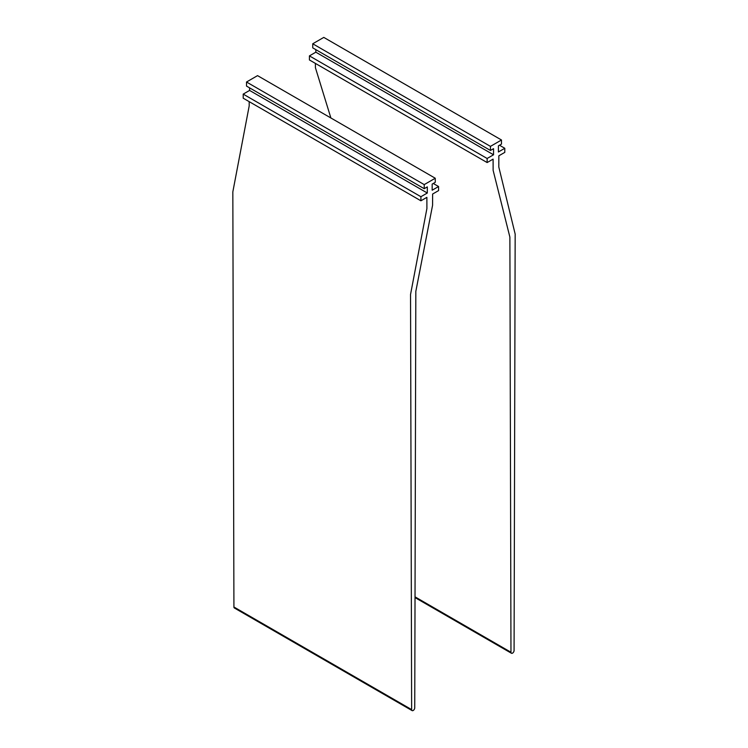 <?xml version="1.0" encoding="UTF-8"?>
<svg xmlns="http://www.w3.org/2000/svg" width="748" height="748" viewBox="0 0 748 748"><rect width="100%" height="100%" fill="white"/><g stroke="black" fill="none" stroke-linecap="round" stroke-linejoin="round"><path stroke-width="1.12" d="M246.513 82.009L424.219 184.606L435.261 178.239L257.546 75.632L246.513 82.009L246.513 86.085L424.219 188.692L424.219 184.606M243.203 94.117L420.909 196.715L420.909 200.801L243.203 98.194L243.203 94.117L249.598 90.424L427.314 193.021L427.314 186.907L424.219 188.692M249.598 90.424L249.598 87.871M420.909 196.715L427.314 193.021M420.909 200.801L426.874 197.35L426.902 208.552L410.54 294.469L411.634 709.6A2.197 1.272 120 0 0 412.083 710.6A2.197 1.272 120 0 0 413.775 710.011A2.197 1.272 120 0 0 414.738 707.804L415.823 291.421L432.578 205.27L432.615 194.041L438.571 190.6L438.571 186.523L432.166 190.216L432.166 184.102L435.261 182.316L435.261 178.239M412.083 710.6L234.376 608.002A2.197 1.272 120 0 1 233.918 607.002L232.834 191.871L249.187 105.954L249.178 101.644M433.27 183.466L438.571 186.523M499.505 145.224L504.797 148.282L498.402 151.984L498.402 145.86L501.487 144.084L501.487 139.998L323.781 37.4L312.739 43.777L490.454 146.374L501.487 139.998M487.135 162.559L487.135 158.483L493.54 154.789L315.834 52.182L309.429 55.885L309.429 59.962L487.135 162.559L493.1 159.118L493.128 170.32L509.884 237.116L510.968 652.247A2.197 1.272 -60 0 0 511.426 653.247A2.197 1.272 -60 0 0 513.119 652.658A2.197 1.272 -60 0 0 514.082 650.451L515.166 234.068L498.813 167.038L498.841 155.808L504.797 152.368L504.797 148.282M315.404 63.412L315.422 67.722L330.878 117.969M309.429 55.885L487.135 158.483M493.54 154.789L493.54 148.665L490.454 150.451L490.454 146.374M315.834 52.182L315.834 49.639M312.739 43.777L312.739 47.853L490.454 150.451M233.918 607.002L411.634 709.6M510.968 652.247L415.028 596.848M511.426 653.247L415.028 597.587"/></g></svg>
